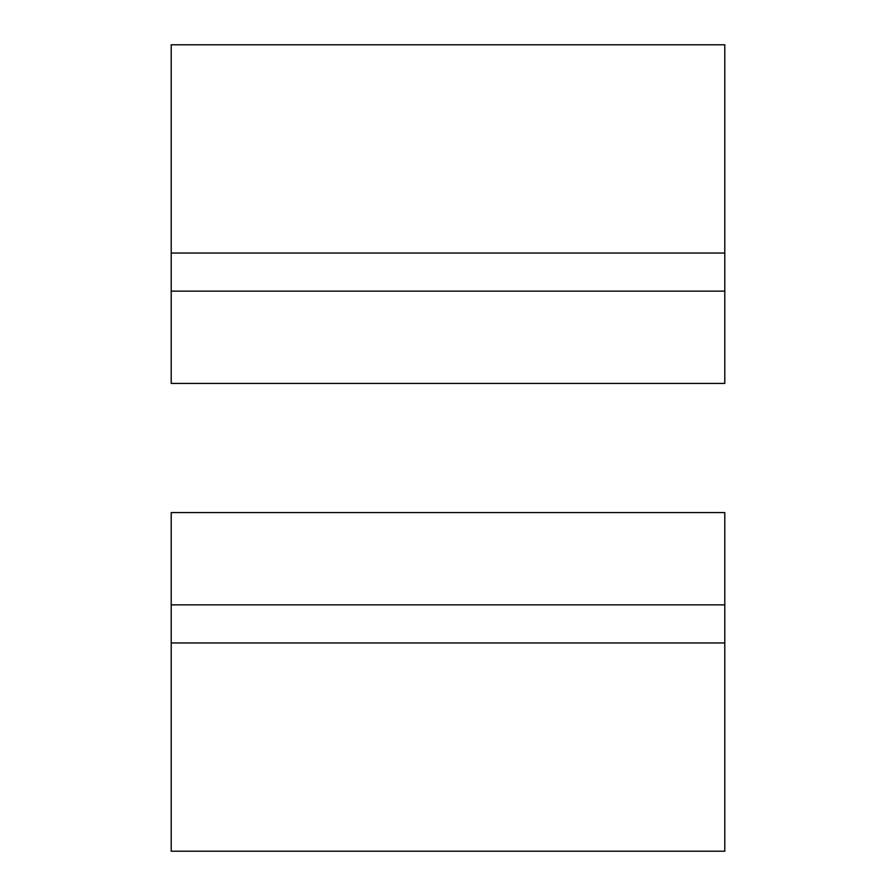 <?xml version="1.0" encoding="UTF-8"?>
<svg xmlns="http://www.w3.org/2000/svg" width="896" height="896" viewBox="0 0 896 896"><rect width="100%" height="100%" fill="white"/><g stroke="black" fill="none" stroke-linecap="round" stroke-linejoin="round"><path stroke-width="1.34" d="M724.797 604.856L171.203 604.856L171.203 851.2L724.797 851.2L724.797 512.59L171.203 512.59L171.203 604.856M724.797 291.144L724.797 383.41L171.203 383.41L171.203 291.144L724.797 291.144L724.797 44.8L171.203 44.8L171.203 291.144M171.203 642.97L724.797 642.97M171.203 253.03L724.797 253.03"/></g></svg>

